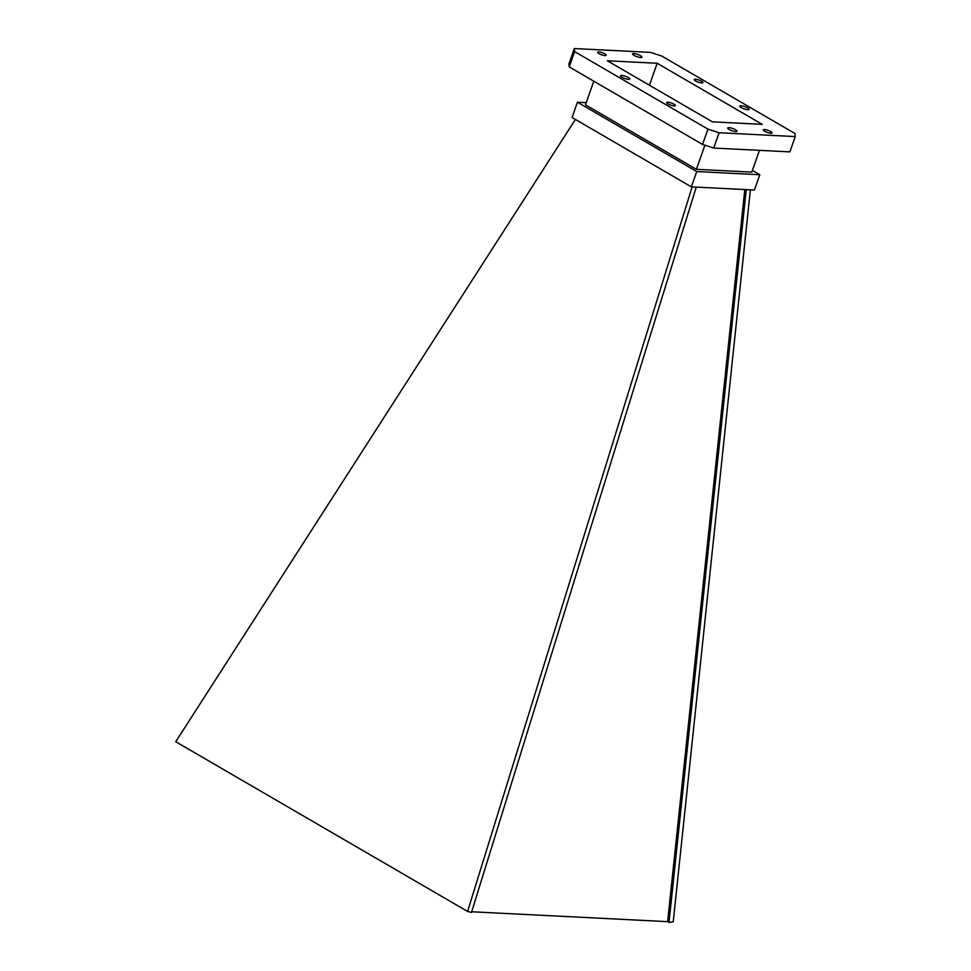 <?xml version="1.0" encoding="UTF-8"?>
<svg xmlns="http://www.w3.org/2000/svg" width="971" height="971" viewBox="0 0 971 971"><rect width="100%" height="100%" fill="white"/><g stroke="black" fill="none" stroke-linecap="round" stroke-linejoin="round"><path stroke-width="1.46" d="M750.377 189.843L673.231 921.795L669.007 922.45L667.635 921.649L471.675 911.769M575.402 119.445L175.739 741.723L467.585 911.429L692.129 186.905M762.235 124.361L657.173 63.273L607.348 60.76L712.411 121.848L762.235 124.361M649.441 85.242L657.173 63.273M586.229 102.647L577.442 102.198L572.053 117.503L691.34 186.857L754.431 190.037L759.82 174.744L752.391 170.423M577.442 102.198L696.729 171.564L759.82 174.744M593.791 81.188L585.464 104.819L696.401 169.33L751.797 172.122L759.456 150.347M691.34 186.857L696.729 171.564M704.897 145.189L696.401 169.33M661.652 55.99L650.473 52.385L574.322 48.55L574.626 51.609L707.944 129.131L719.123 132.748L795.261 136.583L794.97 133.525L661.652 55.99M741.067 105.778A4.94 1.177 19.4 0 0 739.793 106.106A4.94 1.177 19.4 0 0 744.065 108.861A4.94 1.177 19.4 0 0 749.127 109.395A4.94 1.177 19.4 0 0 746.371 107.247A4.94 1.177 19.4 0 0 741.067 105.778M621.731 75.398A4.94 1.177 19.4 0 0 620.469 75.738A4.94 1.177 19.4 0 0 624.741 78.481A4.94 1.177 19.4 0 0 629.791 79.015A4.94 1.177 19.4 0 0 627.048 76.879A4.94 1.177 19.4 0 0 621.731 75.398M633.832 53.551A4.94 1.177 19.4 0 0 632.558 53.878A4.94 1.177 19.4 0 0 636.83 56.634A4.94 1.177 19.4 0 0 641.892 57.168A4.94 1.177 19.4 0 0 639.136 55.019A4.94 1.177 19.4 0 0 633.832 53.551M728.978 127.638A4.94 1.177 19.4 0 0 727.704 127.966A4.94 1.177 19.4 0 0 731.976 130.721A4.94 1.177 19.4 0 0 737.025 131.255A4.94 1.177 19.4 0 0 734.282 129.107A4.94 1.177 19.4 0 0 728.978 127.638M667.842 102.21A4.612 1.092 19.4 0 0 666.664 102.525A4.612 1.092 19.4 0 0 670.645 105.086A4.612 1.092 19.4 0 0 675.355 105.584A4.612 1.092 19.4 0 0 672.794 103.581A4.612 1.092 19.4 0 0 667.842 102.21M764.529 129.544A4.612 1.092 19.4 0 0 763.352 129.859A4.612 1.092 19.4 0 0 767.333 132.42A4.612 1.092 19.4 0 0 772.042 132.918A4.612 1.092 19.4 0 0 769.481 130.927A4.612 1.092 19.4 0 0 764.529 129.544M695.418 79.234A4.612 1.092 19.4 0 0 694.229 79.549A4.612 1.092 19.4 0 0 698.222 82.11A4.612 1.092 19.4 0 0 702.931 82.608A4.612 1.092 19.4 0 0 700.37 80.605A4.612 1.092 19.4 0 0 695.418 79.234M598.719 51.9A4.612 1.092 19.4 0 0 597.541 52.203A4.612 1.092 19.4 0 0 601.522 54.777A4.612 1.092 19.4 0 0 606.244 55.274A4.612 1.092 19.4 0 0 603.671 53.271A4.612 1.092 19.4 0 0 598.719 51.9M574.322 48.55L568.933 63.855L569.237 66.914L702.555 144.436L713.734 148.041L789.872 151.877L795.261 136.583M574.626 51.609L569.237 66.914M707.944 129.131L702.555 144.436M719.123 132.748L713.734 148.041M746.238 189.624L669.007 922.45M744.793 189.551L667.635 921.649M696.268 187.112L471.457 912.497L467.585 911.429"/></g></svg>
